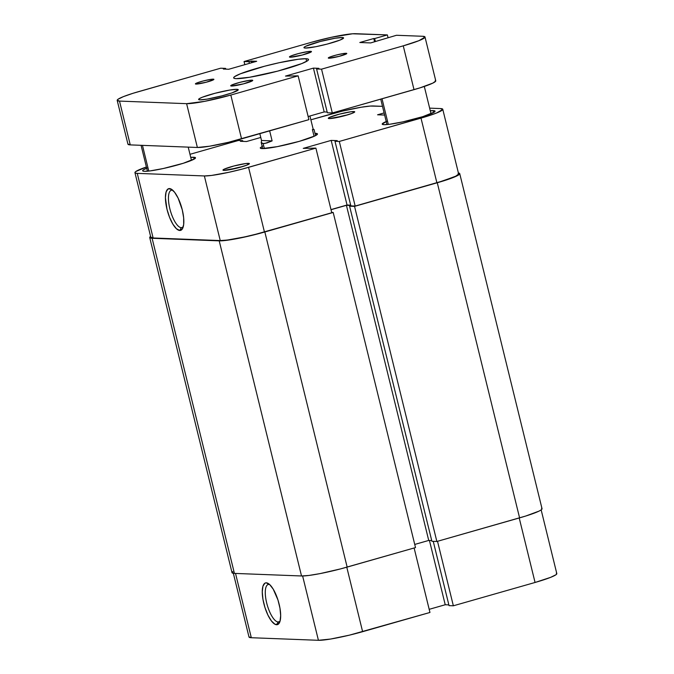 <?xml version="1.0" encoding="UTF-8"?>
<svg xmlns="http://www.w3.org/2000/svg" width="674" height="674" viewBox="0 0 674 674"><rect width="100%" height="100%" fill="white"/><g stroke="black" fill="none" stroke-linecap="round" stroke-linejoin="round"><path stroke-width="1.01" d="M268.909 584.434A19.428 6.546 -105.9 0 0 266.677 602.927A19.428 6.546 -105.9 0 0 278.126 621.959L276.61 624.731A21.694 7.313 74.1 0 1 263.82 603.483A21.694 7.313 74.1 0 1 266.314 582.825L268.909 584.434A19.428 6.546 74.1 0 1 269.667 584.569A19.428 6.546 -105.9 0 0 268.909 584.434L266.314 582.825L264.924 583.17L262.936 586.195L262.253 591.898L262.961 599.405L264.975 607.577L267.966 615.177L271.496 621.04L275.017 624.276L278 624.385L279.988 621.361L280.679 615.665L279.963 608.159L277.958 599.978L273.231 589.169L269.634 584.535L266.314 582.825A21.694 7.313 74.1 0 1 268.421 583.583A21.694 7.313 74.1 0 1 278.497 601.772A21.694 7.313 74.1 0 1 279.542 622.54A21.694 7.313 74.1 0 1 276.61 624.731L278.126 621.959A19.428 6.546 74.1 0 1 266.938 603.963A19.428 6.546 74.1 0 1 268.185 584.518A19.428 6.546 74.1 0 1 268.909 584.434M279.508 621.563L278.126 621.959L279.508 621.563M453.358 605.791L437.519 541.298L453.358 605.791L535.063 582.471L453.358 605.791L449.044 605.631L453.358 605.791M541.163 509.898L556.808 573.608A35.149 3.631 -13.8 0 1 535.063 582.471L519.216 517.977L535.063 582.471L550.65 577.348L556.016 574.711L556.817 573.785L556.303 573.178M318.423 640.3L330.664 639.036L349.503 635.135L429.953 612.472L362.62 631.69L346.781 567.196L362.62 631.69A35.149 3.631 -13.8 0 1 318.423 640.3L251.309 637.722L318.423 640.3L302.626 575.992L318.423 640.3M429.186 609.33L445.228 604.746L448.859 604.89L445.228 604.746L429.439 540.472L445.228 604.746L429.186 609.33M248.992 636.846L251.309 637.722L235.521 573.439L251.309 637.722A35.149 3.631 -13.8 0 1 249.001 637.023L233.347 573.304M414.114 547.979L429.953 612.472L414.114 547.979M433.256 541.348L449.044 605.631L433.256 541.348M280.081 621.04A19.428 6.546 74.1 0 1 278.851 621.875A19.428 6.546 74.1 0 1 278.126 621.959A19.428 6.546 -105.9 0 0 280.081 621.04M232.85 571.544L232.024 572.496L234.417 573.397L152.105 238.276L219.21 240.854L301.522 575.975L234.417 573.397L152.105 238.276A36.278 3.749 166.2 0 1 149.712 237.551A36.278 3.749 166.2 0 1 150.588 236.38L149.712 237.374L152.105 238.276L219.21 240.854L301.522 575.975A36.278 3.749 -13.8 0 0 347.152 567.095L264.84 231.974A36.278 3.749 166.2 0 1 219.21 240.854L231.848 239.548L251.292 235.521L333.192 212.462L415.513 547.583L347.152 567.095L264.84 231.974L333.192 212.462L331.684 212.403L333.192 212.462L415.513 547.583L340.496 568.915L320.184 573.582L308.911 575.453L301.522 575.975L234.417 573.397A36.278 3.749 -13.8 0 1 232.024 572.673L149.712 237.551M414.737 544.44L428.731 540.438L346.419 205.326L331.027 209.715L346.419 205.326L428.731 540.438L431.722 540.556L428.731 540.438L414.737 544.44M350.758 205.486L346.419 205.326L350.758 205.486M541.517 508.28L542.048 508.904L541.222 509.856L539.074 511.094L525.754 516.031L436.862 541.483L431.908 541.298L349.595 206.177L350.842 205.823L349.595 206.177L431.908 541.298L436.862 541.483L354.549 206.37L349.595 206.177L354.549 206.37L437.274 182.755L519.587 517.868L436.862 541.483L354.549 206.37L437.274 182.755L519.587 517.868A36.278 3.749 -13.8 0 0 542.039 508.727L459.727 173.606A36.278 3.749 166.2 0 1 437.274 182.755L456.753 175.981L459.727 173.782L458.404 172.974A36.278 3.749 166.2 0 1 459.727 173.606M248.504 163.352A13.606 1.407 166.2 0 1 249.355 163.782A13.606 1.407 166.2 0 1 238.107 167.834A13.606 1.407 166.2 0 1 223.869 170.387L238.478 167.733L247.013 165.071L249.397 163.689L245.732 163.546L233.886 165.998L224.08 169.225L222.968 170.042L223.869 170.387A13.606 1.407 166.2 0 1 223.077 170.236A13.606 1.407 166.2 0 1 232.909 166.259A13.606 1.407 166.2 0 1 248.504 163.352L247.729 164.768L248.504 163.352M353.833 111.547A13.606 1.407 166.2 0 1 354.692 111.977A13.606 1.407 166.2 0 1 343.445 116.029A13.606 1.407 166.2 0 1 329.198 118.582L343.816 115.928L352.342 113.266L354.726 111.884L351.061 111.741L339.216 114.201L329.418 117.419L328.305 118.245L329.198 118.582A13.606 1.407 166.2 0 1 328.406 118.43A13.606 1.407 166.2 0 1 338.238 114.454A13.606 1.407 166.2 0 1 353.833 111.547L353.058 112.962L353.833 111.547M181.289 227.694A19.428 6.546 -105.9 0 0 183.244 226.784A19.428 6.546 74.1 0 1 182.005 227.61A19.428 6.546 74.1 0 1 181.289 227.694L182.671 227.307L181.289 227.694A19.428 6.546 74.1 0 1 170.101 209.707A19.428 6.546 74.1 0 1 171.348 190.253A19.428 6.546 74.1 0 1 172.072 190.169L169.477 188.568A21.694 7.313 74.1 0 1 171.584 189.327A21.694 7.313 74.1 0 1 181.66 207.516A21.694 7.313 74.1 0 1 182.705 228.275A21.694 7.313 74.1 0 1 179.773 230.474L181.289 227.694L179.773 230.474L182.3 228.992L183.665 224.543L183.657 217.812L182.266 209.816L178.121 198.122L174.591 192.258L171.07 189.032L168.087 188.914L166.099 191.938L165.408 197.634L166.983 209.226L169.536 217.264L172.864 224.13L176.453 228.764L179.773 230.474A21.694 7.313 74.1 0 1 166.983 209.226A21.694 7.313 74.1 0 1 169.477 188.568L172.072 190.169A19.428 6.546 74.1 0 1 172.83 190.312A19.428 6.546 -105.9 0 0 172.072 190.169A19.428 6.546 -105.9 0 0 169.831 208.67A19.428 6.546 -105.9 0 0 181.289 227.694M314.455 136.148A27.213 2.814 -13.8 0 0 314.025 136.123A27.213 2.814 166.2 0 1 314.455 136.148M315.533 133.351L315.162 134.025L315.533 133.351A29.479 3.041 166.2 0 1 317.395 134.278A29.479 3.041 166.2 0 1 293.022 143.057A29.479 3.041 166.2 0 1 262.161 148.583L277.326 146.637L299.231 141.363L315.061 135.862L317.479 134.084L314.994 133.334M433.256 110.612A27.213 2.814 166.2 0 1 435.05 111.151A27.213 2.814 166.2 0 1 413.828 119.214A27.213 2.814 166.2 0 1 383.986 124.673L389.53 124.286L402.909 121.859L422.834 116.636L434.435 112.002L435.05 111.286L434.654 110.822L430.273 110.73A27.213 2.814 166.2 0 1 433.256 110.612L433.711 112.465L433.256 110.612M193.708 157.253A27.213 2.814 166.2 0 1 195.502 157.792A27.213 2.814 166.2 0 1 174.28 165.863A27.213 2.814 166.2 0 1 144.438 171.314L149.982 170.926L163.361 168.5L183.286 163.277L194.887 158.643L195.502 157.927L195.106 157.463L190.725 157.371A27.213 2.814 166.2 0 1 193.708 157.253L194.163 159.106L193.708 157.253M442.759 109.264L458.623 173.875A35.149 3.631 -13.8 0 1 436.878 182.738L421.006 118.118L339.3 141.447L355.173 206.059L436.878 182.738L421.006 118.118A35.149 3.631 166.2 0 0 442.759 109.264A35.149 3.631 166.2 0 0 440.442 108.565L429.641 108.143L440.442 108.565L442.759 109.432L436.592 112.996L426.979 116.341L339.3 141.447L334.986 141.279L337.244 140.63L331.178 140.403L303.258 148.373L315.895 148.12L248.563 167.346L264.435 231.957L331.768 212.74L315.895 148.12L242.118 169.107L228.798 172.308L211.526 175.442L204.365 175.948L137.26 173.37L135.449 173.1L134.943 172.493L135.744 171.575L146.393 167A35.149 3.631 166.2 0 0 134.943 172.67L150.816 237.282A35.149 3.631 -13.8 0 0 153.124 237.981L220.238 240.567L227.399 240.054L244.67 236.928L257.99 233.718L331.768 212.74L315.895 148.12L303.258 148.373L331.178 140.403L347.043 205.014L350.674 205.157L347.043 205.014L331.001 209.597L347.043 205.014L331.178 140.403L337.244 140.63L334.986 141.279L350.859 205.89L355.173 206.059L442.843 180.952L455.75 176.175L458.632 174.052L458.118 173.445M329.131 114.588L310.866 119.803L342.249 111.151L361.096 107.25L370.304 106.062L382.495 106.332L373.337 105.978A35.149 3.631 166.2 0 0 329.131 114.588M150.808 237.113L153.124 237.981L137.26 173.37L204.365 175.948L220.238 240.567L153.124 237.981L137.26 173.37A35.149 3.631 166.2 0 1 134.943 172.67M189.975 154.312L238.394 140.487L242.707 140.655L240.45 141.296L246.524 141.532L260.771 137.462L246.524 141.532L240.45 141.296L242.707 140.655L242.893 141.388L242.707 140.655L238.394 140.487L189.975 154.312M384.113 112.92L377.566 114.791L384.635 115.06L377.566 114.791L384.113 112.92M262.633 146.073L260.223 147.85L262.161 148.583A29.479 3.041 166.2 0 1 260.45 148.263L260.45 148.263M386.969 121.244L382.192 123.999L383.986 124.673A27.213 2.814 166.2 0 1 382.2 124.134A27.213 2.814 166.2 0 1 386.227 121.547M147.421 167.885L143.267 169.932L142.652 170.64L143.048 171.112L144.438 171.314A27.213 2.814 166.2 0 1 142.652 170.775A27.213 2.814 166.2 0 1 146.688 168.188M335.989 117.723A11.34 1.171 166.2 0 1 347.641 114.858A11.34 1.171 -13.8 0 0 335.989 117.723M230.66 169.519A11.34 1.171 166.2 0 1 242.311 166.663A11.34 1.171 -13.8 0 0 230.66 169.519M355.173 206.059L350.859 205.89L334.986 141.279L339.3 141.447L355.173 206.059M204.365 175.948L220.238 240.567A35.149 3.631 -13.8 0 0 264.435 231.957L248.563 167.346A35.149 3.631 166.2 0 1 204.365 175.948M261.31 142.762L261.975 143.377L264.772 143.486L272.111 140.9L261.512 140.487L259.835 133.654L261.512 140.487L261.31 142.762L261.512 140.487L272.111 140.9L269.651 130.857L272.111 140.9L266.845 142.972L263.138 143.613L264.351 148.541L263.138 143.613L261.192 142.45M313.174 129.181L309.93 115.995L313.174 129.181L314.017 129.509L313.174 129.181M314.017 129.509L312.407 129.551L314.067 136.325M388.317 124.429L382.023 98.775L388.317 124.429M148.777 171.07L142.458 145.365L148.777 171.07M252 80.164A11.34 1.171 166.2 0 1 252.75 80.391A11.34 1.171 166.2 0 1 243.904 83.753A11.34 1.171 166.2 0 1 231.468 86.028L230.727 85.741L231.654 85.059L239.818 82.371L249.692 80.332L252.75 80.45L243.651 83.82L231.468 86.028A11.34 1.171 166.2 0 1 230.727 85.8A11.34 1.171 166.2 0 1 239.565 82.439A11.34 1.171 166.2 0 1 252 80.164L252.194 80.939L252 80.164M310.722 51.342A11.34 1.171 166.2 0 1 311.464 51.569A11.34 1.171 166.2 0 1 302.626 54.931A11.34 1.171 166.2 0 1 290.191 57.206L289.441 56.919L291.429 55.774L298.54 53.549L308.406 51.51L311.464 51.628L302.373 54.998L290.191 57.206A11.34 1.171 166.2 0 1 289.441 56.978A11.34 1.171 166.2 0 1 298.287 53.617A11.34 1.171 166.2 0 1 310.722 51.342L310.908 52.117L310.722 51.342M346.166 53.288A9.52 0.986 166.2 0 1 346.79 53.473A9.52 0.986 166.2 0 1 339.359 56.296A9.52 0.986 166.2 0 1 328.92 58.208L328.508 57.72L329.965 57.004L335.93 55.142L342.847 53.625L346.79 53.524L339.148 56.355L328.92 58.208A9.52 0.986 166.2 0 1 328.289 58.023A9.52 0.986 166.2 0 1 335.719 55.201A9.52 0.986 166.2 0 1 346.166 53.288L346.318 53.937L346.166 53.288M213.27 79.161A9.52 0.986 166.2 0 1 213.902 79.347A9.52 0.986 166.2 0 1 206.471 82.169A9.52 0.986 166.2 0 1 196.024 84.082L195.62 83.593L197.069 82.885L203.043 81.015L211.333 79.296L213.902 79.397L206.261 82.228L196.024 84.082A9.52 0.986 166.2 0 1 195.401 83.896A9.52 0.986 166.2 0 1 202.832 81.074A9.52 0.986 166.2 0 1 213.27 79.161L213.431 79.81L213.27 79.161M236.903 89.313A20.405 2.106 166.2 0 1 238.251 89.718A20.405 2.106 166.2 0 1 222.336 95.767A20.405 2.106 166.2 0 1 199.951 99.862L198.611 99.356L199.074 98.817L202.183 97.283L214.981 93.29L229.8 90.046L236.903 89.313L238.251 89.819L232.142 92.827L221.872 95.885L207.061 99.129L199.951 99.862A20.405 2.106 166.2 0 1 198.611 99.457A20.405 2.106 166.2 0 1 214.526 93.408A20.405 2.106 166.2 0 1 236.903 89.313L237.248 90.704L236.903 89.313M342.24 37.508A20.405 2.106 166.2 0 1 343.58 37.913A20.405 2.106 166.2 0 1 327.665 43.962A20.405 2.106 166.2 0 1 305.288 48.056L303.94 47.551L305.617 46.312L320.319 41.485L335.13 38.241L342.24 37.508L343.58 38.014L340.008 40.086L327.21 44.08L315.786 46.708L305.288 48.056A20.405 2.106 166.2 0 1 303.94 47.652A20.405 2.106 166.2 0 1 319.855 41.603A20.405 2.106 166.2 0 1 342.24 37.508L342.577 38.898L342.24 37.508M305.996 58.722A38.553 3.985 166.2 0 1 308.532 59.489A38.553 3.985 166.2 0 1 278.472 70.913A38.553 3.985 166.2 0 1 236.195 78.647L234.215 78.353L233.659 77.687L234.535 76.676L240.416 73.786L264.587 66.229L279.188 62.716L298.144 59.278L305.996 58.722L307.976 59.017L308.532 59.683L307.656 60.694L301.775 63.583L277.604 71.141L249.624 77.257L236.195 78.647A38.553 3.985 166.2 0 1 233.659 77.881A38.553 3.985 166.2 0 1 263.719 66.456A38.553 3.985 166.2 0 1 305.996 58.722L306.636 61.342L305.996 58.722M197.372 147.48L209.614 146.207L228.452 142.307L308.903 119.652L241.57 138.869L230.811 95.059A35.149 3.631 166.2 0 1 186.614 103.67L197.372 147.48L130.259 144.893L197.372 147.48A35.149 3.631 -13.8 0 0 241.57 138.869L230.811 95.059L298.144 75.842L308.903 119.652L298.144 75.842L285.498 76.086L313.418 68.116L285.498 76.086L298.144 75.842L230.811 95.059L204.685 101.344L186.614 103.67L197.372 147.48M308.136 116.509L324.177 111.926L327.176 112.044L324.177 111.926L313.418 68.116L324.177 111.926L308.136 116.509M424.999 36.977L435.758 80.787A35.149 3.631 -13.8 0 1 414.013 89.65L403.254 45.84L418.84 40.71L425.008 37.154L422.691 36.278L396.481 35.275L422.691 36.278A35.149 3.631 166.2 0 1 424.999 36.977A35.149 3.631 166.2 0 1 403.254 45.84L321.549 69.161L316.595 68.975L321.549 69.161L332.307 112.971L321.549 69.161L403.254 45.84L414.013 89.65L332.307 112.971L327.353 112.777L316.595 68.975L327.353 112.777L332.307 112.971L419.978 87.864L432.885 83.087L435.766 80.964L435.252 80.358M127.95 144.017L130.259 144.893L119.5 101.092L186.614 103.67L119.5 101.092A35.149 3.631 166.2 0 1 117.192 100.392A35.149 3.631 166.2 0 1 138.937 91.529L220.642 68.209L225.596 68.394L223.338 69.043L228.772 69.254L256.693 61.283L228.772 69.254L223.338 69.043L225.596 68.394L225.782 69.136L225.596 68.394L220.642 68.209L132.972 93.307L123.35 96.652L117.984 99.289L117.183 100.215L119.5 101.092L130.259 144.893A35.149 3.631 -13.8 0 1 127.95 144.194L117.192 100.392M318.853 68.327L313.418 68.116L318.853 68.327L316.595 68.975L318.853 68.327M396.481 35.275L370.675 42.925L359.815 42.504L370.675 42.925L396.481 35.275M374.576 41.813L373.767 38.519L359.815 42.504L373.767 38.519L374.576 41.813M375.393 41.577L374.651 38.553L373.767 38.519L374.651 38.553L375.393 41.577M388.056 37.677L387.373 34.922L374.651 38.553L387.373 34.922L388.056 37.677M355.577 33.7L387.373 34.922L352.553 33.784L331.145 37.34L311.38 42.31A35.149 3.631 166.2 0 1 355.577 33.7M244.814 64.67L244.047 61.528L311.38 42.31L244.047 61.528L249.001 61.713L249.405 63.364L249.001 61.713L251.259 61.073L251.663 62.716L251.259 61.073L256.693 61.283L244.047 61.528L244.814 64.67M314.042 129.475L315.55 135.609M261.2 142.467L262.7 148.592M380.726 99.145L386.969 124.564M141.068 145.314L147.429 171.204M188.215 147.126L191.467 160.387M424.308 86.457L431.015 113.746"/></g></svg>
